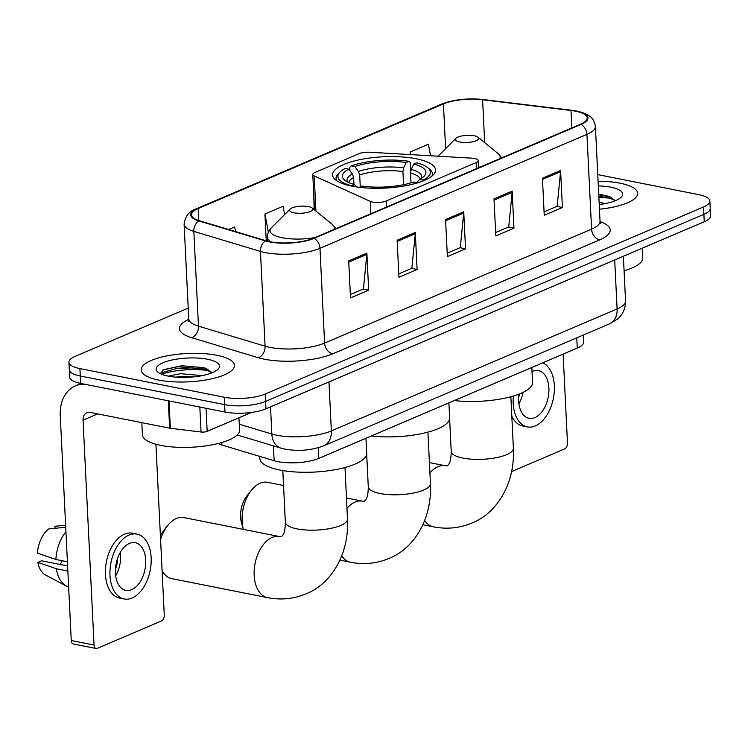 <?xml version="1.0" encoding="UTF-8"?>
<svg xmlns="http://www.w3.org/2000/svg" width="748" height="748" viewBox="0 0 748 748"><rect width="100%" height="100%" fill="white"/><g stroke="black" fill="none" stroke-linecap="round" stroke-linejoin="round"><path stroke-width="1.12" d="M474.597 158.501A9.724 2.955 -2.8 0 0 471.633 158.146L369.699 152.246A9.724 2.955 -2.8 0 0 359.012 153.686L314.899 172.508A9.724 2.955 -2.8 0 0 312.786 174.49A9.724 2.955 -2.8 0 0 314.216 175.93L370.316 201.39A9.724 2.955 -2.8 0 0 386.202 200.978L476.139 162.597A9.724 2.955 -2.8 0 0 478.253 160.614A9.724 2.955 -2.8 0 0 474.597 158.501M416.15 158.744A51.547 15.671 -2.8 0 0 361.368 159.371A51.547 15.671 -2.8 0 0 332.579 174.957A51.547 15.671 -2.8 0 0 351.981 186.14A51.547 15.671 -2.8 0 0 406.753 185.513A51.547 15.671 -2.8 0 0 435.542 169.927A51.547 15.671 -2.8 0 0 416.15 158.744M583.262 335.067L583.608 342.135A29.172 8.873 177.2 0 1 577.26 348.082L318.779 458.393A29.172 8.873 177.2 0 1 274.142 460.721L221.894 445.013A29.172 8.873 177.2 0 1 218.098 443.527M188.216 308.12L75.277 356.319A29.172 8.873 -2.8 0 0 68.928 362.266L69.657 377.076A29.172 8.873 -2.8 0 0 80.634 383.406L224.989 412.045A29.172 8.873 -2.8 0 0 265.951 408.81L704.251 221.754A29.172 8.873 -2.8 0 0 710.6 215.807L710.235 208.412A29.172 8.873 -2.8 0 1 703.887 214.358A29.172 8.873 -2.8 0 0 710.235 208.412L709.88 201.006A29.172 8.873 -2.8 0 0 698.894 194.676L597.764 174.611M68.928 362.266A29.172 8.873 -2.8 0 0 79.914 368.596L224.269 397.235A29.172 8.873 -2.8 0 0 265.222 394.009L265.587 401.414L703.887 214.358L265.587 401.414A29.172 8.873 -2.8 0 1 224.634 404.64A29.172 8.873 -2.8 0 0 265.587 401.414L265.951 408.81M79.914 368.596L80.27 376.001L224.634 404.64L80.27 376.001A29.172 8.873 -2.8 0 1 69.293 369.671A29.172 8.873 -2.8 0 0 80.27 376.001L80.634 383.406M620.055 183.204A46.685 14.193 -2.8 0 0 598.091 181.24A46.685 14.193 -2.8 0 1 620.055 183.204A46.685 14.193 -2.8 0 1 637.623 193.321A46.685 14.193 -2.8 0 0 620.055 183.204M216.864 355.272A46.685 14.193 -2.8 0 0 167.253 355.833A46.685 14.193 -2.8 0 0 141.185 369.951A46.685 14.193 -2.8 0 0 158.744 380.078A46.685 14.193 -2.8 0 0 208.355 379.517A46.685 14.193 -2.8 0 0 234.433 365.389A46.685 14.193 -2.8 0 0 216.864 355.272A46.685 14.193 -2.8 0 0 167.253 355.833A46.685 14.193 -2.8 0 0 141.185 369.951A46.685 14.193 -2.8 0 0 158.744 380.078A46.685 14.193 -2.8 0 0 208.355 379.517A46.685 14.193 -2.8 0 0 234.433 365.389A46.685 14.193 -2.8 0 0 216.864 355.272M575.493 111.19A31.117 9.462 177.2 0 1 587.208 117.941A31.117 9.462 177.2 0 1 580.429 124.28L313.449 238.219A31.117 9.462 177.2 0 1 265.839 240.706L199.23 220.679A31.117 9.462 177.2 0 1 191.451 214.891A31.117 9.462 177.2 0 1 198.22 208.552L443.424 103.907A31.117 9.462 177.2 0 1 482.591 99.755L570.976 110.48A31.117 9.462 177.2 0 1 575.493 111.19M575.979 110.985A31.902 9.696 -2.8 0 0 571.35 110.255L482.965 99.531A31.902 9.696 -2.8 0 0 442.816 103.785L197.612 208.43A31.902 9.696 -2.8 0 0 198.65 220.866L265.26 240.884A31.902 9.696 -2.8 0 0 314.057 238.341L581.037 124.402A31.902 9.696 -2.8 0 0 575.979 110.985M348.699 260.893L350.513 297.91L368.671 290.159L366.866 253.142L348.699 260.893M350.344 294.516L363.425 288.934L366.838 254.414A7.779 5.732 -113.1 0 0 366.866 253.142M363.126 289.055L368.671 290.159M397.132 240.23L398.946 277.237L417.104 269.486L415.299 232.478L397.132 240.23M398.778 273.843L411.858 268.261L415.271 233.741A7.779 5.732 -113.1 0 0 415.299 232.478M411.559 268.392L417.104 269.486M542.431 178.22L544.235 215.237L562.403 207.486L560.589 170.469L542.431 178.22M544.077 211.834L557.157 206.252L560.561 171.731A7.779 5.732 -113.1 0 0 560.589 170.469M556.858 206.383L562.403 207.486M493.998 198.884L495.812 235.901L513.97 228.149L512.156 191.133L493.998 198.884M495.644 232.506L508.724 226.924L512.128 192.404A7.779 5.732 -113.1 0 0 512.156 191.133M508.425 227.055L513.97 228.149M445.565 219.557L447.379 256.573L465.536 248.822L463.732 211.806L445.565 219.557M447.211 253.179L460.291 247.597L463.695 213.068A7.779 5.732 -113.1 0 0 463.732 211.806M459.992 247.719L465.536 248.822M599.457 209.197A46.685 14.193 -2.8 0 0 637.623 193.321A46.685 14.193 -2.8 0 1 599.457 209.197M265.222 394.009L703.531 206.953A29.172 8.873 -2.8 0 0 709.88 201.006M235.545 231.6L234.666 226.915L228.589 229.505M430.558 155.771L428.389 144.233L410.231 151.984L410.353 154.602M284.651 214.536L283.099 206.242L264.932 213.993L266.241 240.819M313.702 193.18L314.16 209.618M313.365 193.33L313.823 195.78M410.231 151.984L410.727 154.621M264.932 213.993L268.382 232.31M624.084 270.711A48.629 14.782 -2.8 0 0 642.738 258.004L642.261 248.214M599.111 202.194L605.338 203.568M599.232 204.559A31.706 9.64 -2.8 0 0 621.158 197.21A31.706 9.64 -2.8 0 0 610.733 187.178A31.706 9.64 -2.8 0 0 598.316 185.887M614.921 200.866L609.657 196.537L598.718 194.041M598.821 196.219L609.34 198.127L614.529 199.997M598.746 194.751L611.153 197.22M511.669 471.521L564.665 448.903A4.862 2.936 101.2 0 0 567.47 442.984L563.122 354.113M518.925 394.149A24.31 14.698 101.2 0 0 529.032 418.319A24.31 14.698 101.2 0 0 534.895 417.599A24.31 14.698 101.2 0 0 548.826 392.635A24.31 14.698 101.2 0 0 538.495 370.625A24.31 14.698 101.2 0 0 532.632 371.335A24.31 14.698 101.2 0 0 532.024 371.606M518.888 403.77A24.31 14.698 101.2 0 0 523.114 392.345M518.635 397.207A19.448 11.762 101.2 0 0 519.748 393.822M511.81 416.225A33.062 19.99 101.2 0 0 522.768 425.995L527.331 426.902A33.062 19.99 101.2 0 0 535.297 425.93A33.062 19.99 101.2 0 0 554.044 394.121A33.062 19.99 101.2 0 0 542.711 362.827M513.352 396.029A33.062 19.99 101.2 0 0 527.331 426.902M243.399 529.388L241.576 523.095A21.393 12.94 -78.8 0 1 246.999 495.784L251.45 490.211A31.117 18.822 101.2 0 0 243.409 529.388M283.548 485.499L267.578 482.329A31.117 18.822 101.2 0 0 260.07 483.245A31.117 18.822 101.2 0 0 251.45 490.211M353.972 184.429L353.636 177.528L352.355 174.032L348.68 169.151A41.823 12.716 -2.8 0 0 344.772 180.277A41.823 12.716 -2.8 0 0 354.496 184.569L351.56 186.056M349.942 170.834L349.774 167.412L351.214 165.869A46.292 14.072 -2.8 0 1 409.016 161.306L406.211 162.503A41.823 12.716 -2.8 0 0 354.73 166.561L358.414 171.451L359.695 174.948L360.274 186.86M403.555 184.7L402.91 171.535L403.649 167.879L406.211 162.503M371.345 435.962A53.491 16.26 -2.8 0 0 449.613 417.833L448.884 402.863M348.68 169.151L345.165 168.45A46.292 14.072 -2.8 0 0 340.116 171.947L338.358 173.704A48.237 14.67 -2.8 0 0 336.067 178.501A48.237 14.67 -2.8 0 0 336.75 180.736M409.016 161.306L410.315 162.643L410.727 170.881M409.483 184.962A46.292 14.072 -2.8 0 0 417.094 182.718L413.579 182.026A41.823 12.716 -2.8 0 1 362.097 186.084L359.283 187.29A46.292 14.072 -2.8 0 0 359.984 187.374M340.116 171.947A46.292 14.072 -2.8 0 0 351.7 185.766M354.73 166.561L351.214 165.869M354.496 184.569L357.469 187.589M431.961 176.079A48.237 14.67 -2.8 0 0 432.428 173.788A48.237 14.67 -2.8 0 0 429.679 169.235L427.753 167.664A46.292 14.072 -2.8 0 0 416.608 162.821L413.812 164.008L411.25 169.394L410.512 173.04L410.989 182.858M423.602 180.736L423.144 180.137A46.292 14.072 -2.8 0 0 427.753 167.664M423.144 180.137L419.628 179.436A41.823 12.716 -2.8 0 0 423.938 176.406A41.823 12.716 -2.8 0 0 413.812 164.008M416.365 182.951L419.628 179.436M459.824 141.998A11.669 3.544 -2.8 0 0 473.858 141.494A11.669 3.544 -2.8 0 0 478.084 137.23A11.669 3.544 -2.8 0 0 474.354 135.799A11.669 3.544 -2.8 0 0 455.99 138.305A11.669 3.544 -2.8 0 0 459.824 141.998M454.279 400.563A53.491 16.26 -2.8 0 0 532.557 382.434L531.828 367.474M160.39 535.624A21.393 12.94 -78.8 0 1 163.298 531.024L167.748 525.451A31.117 18.822 101.2 0 0 160.577 539.56M344.987 467.528L347.502 519.093C349.297 555.427 330.177 584.525 305.951 593.865C293.637 598.989 280.818 600.242 267.494 597.624A31.117 18.822 -78.8 0 1 254.264 569.443A31.117 18.822 -78.8 0 1 272.104 537.485A31.117 18.822 -78.8 0 1 279.602 536.568L183.877 517.579A31.117 18.822 101.2 0 0 176.369 518.486A31.117 18.822 101.2 0 0 167.748 525.451M162.101 570.715A31.117 18.822 101.2 0 0 171.76 578.625L267.494 597.624M293.945 212.787A11.669 3.544 -2.8 0 0 307.98 212.282A11.669 3.544 -2.8 0 0 312.206 208.019A11.669 3.544 -2.8 0 0 308.475 206.588A11.669 3.544 -2.8 0 0 290.112 209.094A11.669 3.544 -2.8 0 0 293.945 212.787M259.724 456.383L259.827 458.449A53.491 16.26 -2.8 0 0 279.958 470.053A53.491 16.26 -2.8 0 0 336.806 469.407A53.491 16.26 -2.8 0 0 366.679 453.232L365.95 438.263M206.046 408.286L207.177 431.362L251.552 412.419M84.496 384.173A38.905 28.639 -113.1 0 0 75.38 385.884A38.905 28.639 -113.1 0 0 60.261 415.636L71.256 640.503L94.052 645.028L83.047 420.161A9.724 7.162 66.9 0 1 86.833 412.718A9.724 7.162 66.9 0 1 90.199 412.41L169.637 428.174L168.3 400.797M94.052 645.028A4.862 2.936 101.2 0 0 96.127 648.507L73.332 643.981A4.862 2.936 -78.8 0 1 71.256 640.503M96.127 648.507A4.862 2.936 101.2 0 0 97.305 648.357L161.475 620.971A4.862 2.936 101.2 0 0 164.27 615.052L155.921 444.247M207.177 431.362A4.862 1.477 177.2 0 1 201.053 432.017L170.348 428.286A4.862 1.477 177.2 0 1 169.637 428.174M131.704 589.676A24.31 14.698 101.2 0 0 145.636 564.703A24.31 14.698 101.2 0 0 135.304 542.693A24.31 14.698 101.2 0 0 129.441 543.403A24.31 14.698 101.2 0 0 115.501 568.377A24.31 14.698 101.2 0 0 125.842 590.387A24.31 14.698 101.2 0 0 131.704 589.676M115.697 575.838A24.31 14.698 101.2 0 0 120.372 552.267M60.027 564.45A19.448 11.762 101.2 0 0 62.206 560.738M115.444 569.275A19.448 11.762 101.2 0 0 117.632 558.232M137.006 534.109L132.443 533.202A33.062 19.99 101.2 0 0 124.477 534.175A33.062 19.99 101.2 0 0 105.524 568.125A33.062 19.99 101.2 0 0 119.577 598.073L124.131 598.97A33.062 19.99 101.2 0 0 132.106 597.998A33.062 19.99 101.2 0 0 151.059 564.048A33.062 19.99 101.2 0 0 137.006 534.109A33.062 19.99 101.2 0 0 129.03 535.072A33.062 19.99 101.2 0 0 110.078 569.032A33.062 19.99 101.2 0 0 124.131 598.97M65.936 531.772A32.089 19.411 101.2 0 0 55.894 559.485L37.4 553.127A25.282 15.287 101.2 0 1 48.891 528.845L65.721 527.303M67.404 561.767L55.894 559.485M67.61 565.956L41.579 560.794L37.849 562.384L56.343 568.742L67.853 571.023M56.343 568.742A32.089 19.411 101.2 0 0 66.348 586.002A32.089 19.411 101.2 0 0 68.638 586.928M65.618 525.283L54.941 526.265L55.043 528.275M55.595 526.199A25.282 15.287 101.2 0 0 55.259 526.227A25.282 15.287 101.2 0 0 54.941 526.265M37.849 562.384A25.282 15.287 101.2 0 0 45.572 575.044L66.348 586.002M141.811 422.657L142.41 434.822A48.629 14.782 -2.8 0 0 160.708 445.369A48.629 14.782 -2.8 0 0 212.385 444.789A48.629 14.782 -2.8 0 0 239.547 430.072L238.939 417.805M168.394 376.16L180.362 373.654L202.147 375.636M175.808 377.132L180.502 376.59L193.76 376.889M207.542 359.246A31.706 9.64 -2.8 0 0 169.431 360.63A31.706 9.64 -2.8 0 0 157.95 372.214A31.706 9.64 -2.8 0 0 168.076 376.094A31.706 9.64 -2.8 0 0 217.967 369.278A31.706 9.64 -2.8 0 0 207.542 359.246M211.731 372.934L206.467 368.614L203.578 367.633L181.671 365.753L163.532 369.671L160.502 373.776M160.399 373.121L177.734 368.194L206.149 370.195L211.338 372.065M162.896 370.017L177.659 366.726L207.963 369.297M576.764 337.834L577.26 348.082M221.773 442.526L221.894 445.013M273.413 445.864L274.142 460.721M318.255 447.734L318.779 458.393M314.216 175.93L315.927 211.067M370.316 201.39L370.915 213.704M386.202 200.978L386.492 207.046M476.139 162.597L476.439 168.665M239.257 424.228L271.842 434.018A38.905 11.828 -2.8 0 0 276.751 435.224A38.905 11.828 -2.8 0 0 331.355 430.923L617.1 308.971A38.905 11.828 -2.8 0 0 625.562 301.042C625.468 312.197 619.353 317.666 617.315 319.19L609.545 323.847L323.8 445.799A19.448 14.315 66.9 0 0 331.355 430.923L328.961 381.919M614.706 259.977L617.1 308.971A19.448 14.315 66.9 0 1 609.545 323.847M270.514 406.865L271.842 434.018A19.448 14.072 106.7 0 0 280.799 448.08L237.172 434.971M704.251 221.754L703.531 206.953M224.989 412.045L224.269 397.235M600.083 221.604A48.629 14.782 177.2 0 1 599.634 239.893L332.654 353.832A9.724 7.162 66.9 0 1 324.604 343.07L591.584 229.131A38.905 11.828 -2.8 0 0 600.046 221.202L600.943 223.764M332.654 353.832A48.629 14.782 177.2 0 1 264.39 359.208A48.629 14.782 177.2 0 1 258.256 357.712L191.647 337.685A48.629 14.782 177.2 0 1 188.748 319.321M269.991 347.371A38.905 11.828 -2.8 0 0 324.604 343.07L319.966 248.308A38.905 11.828 177.2 0 1 260.454 251.412L193.844 231.394A38.905 11.828 177.2 0 1 184.111 224.157L188.748 318.919A38.905 11.828 -2.8 0 0 198.472 326.147L265.082 346.174A38.905 11.828 -2.8 0 0 269.991 347.371M571.977 110.33A9.724 4.544 96.9 0 0 571.65 110.274A9.724 4.544 96.9 0 0 571.35 110.255M483.573 99.596A9.724 4.544 96.9 0 0 483.273 99.54C467.706 97.979 453.802 99.512 441.563 104.15A9.724 7.162 66.9 0 1 442.816 103.785M197.612 208.43A9.724 7.162 -113.1 0 0 196.359 208.795C189.3 210.983 185.214 216.107 184.111 224.157M198.65 220.866A9.724 7.031 106.7 0 0 193.844 231.394L198.472 326.147A9.724 7.031 -73.3 0 1 191.647 337.685M581.037 124.402A9.724 7.162 -113.1 0 1 586.946 134.369A38.905 11.828 177.2 0 0 595.408 126.44C593.959 118.951 591.294 114.379 576.605 111.05L483.273 99.54A9.724 4.544 96.9 0 0 482.965 99.531M265.26 240.884A9.724 7.031 106.7 0 0 260.454 251.412L265.082 346.174A9.724 7.031 -73.3 0 1 258.256 357.712M314.057 238.341A9.724 7.162 66.9 0 1 319.966 248.308L586.946 134.369L591.584 229.131A9.724 7.162 66.9 0 0 599.634 239.893M198.22 208.552L198.809 220.548M570.976 110.48L571.827 127.955M482.591 99.755L484.685 142.625M443.424 103.907L445.612 148.646M445.621 220.782L463.695 213.068M494.054 200.118L512.128 192.404M542.487 179.445L560.561 171.731M397.197 241.454L415.271 233.741M348.764 262.127L366.838 254.414M609.498 198.173A38.905 11.828 -2.8 0 0 598.886 197.528M427.921 432.138L430.446 483.704A31.117 9.462 177.2 0 1 423.677 490.043A31.117 9.462 177.2 0 1 379.984 493.493A31.117 9.462 177.2 0 1 368.278 486.742C368.175 498.215 365.725 499.318 365.903 499.552L364.463 501.225L362.546 501.179L346.474 497.981M346.979 508.369A31.117 18.822 -78.8 0 1 355.038 502.086A31.117 18.822 -78.8 0 1 362.546 501.179M430.446 483.704C432.232 520.038 413.111 549.125 388.895 558.466C376.571 563.59 363.752 564.843 350.429 562.225A31.117 18.822 -78.8 0 1 341.761 555.942M353.636 177.528A35.988 10.94 -2.8 0 0 348.661 182.577M402.91 171.535A35.988 10.94 -2.8 0 0 359.695 174.948M352.355 174.032A37.409 11.37 -2.8 0 0 347.521 182.035M403.649 167.879A37.409 11.37 -2.8 0 0 358.414 171.451M421.367 178.426A37.409 11.37 -2.8 0 0 411.25 169.394M420.283 179.081A35.988 10.94 -2.8 0 0 410.512 173.04M510.865 396.739L513.38 448.304A31.117 9.462 177.2 0 1 506.611 454.653A31.117 9.462 177.2 0 1 462.928 458.094A31.117 9.462 177.2 0 1 451.212 451.343C451.109 462.816 448.669 463.919 448.847 464.162L447.398 465.826L445.481 465.78L429.408 462.591M429.922 472.97A31.117 18.822 -78.8 0 1 437.982 466.696A31.117 18.822 -78.8 0 1 445.481 465.78M513.38 448.304C515.176 484.639 496.055 513.726 471.829 523.076C459.515 528.2 446.696 529.453 433.373 526.826A31.117 18.822 -78.8 0 1 424.705 520.543M478.58 167.178A32.164 9.78 -2.8 0 0 480.758 166.823M499.645 158.763A32.164 9.78 -2.8 0 0 498.336 153.789L478.084 137.23M347.502 519.093A31.117 9.462 177.2 0 1 340.733 525.442A31.117 9.462 177.2 0 1 297.05 528.883A31.117 9.462 177.2 0 1 285.334 522.141C285.231 533.605 282.791 534.717 282.968 534.951L281.519 536.615L279.602 536.568M267.7 241.211L267.522 237.443C267.251 234.077 268.607 230.777 271.571 227.56A32.164 9.78 -2.8 0 0 282.146 237.733A32.164 9.78 -2.8 0 0 314.88 237.612M333.767 229.552A32.164 9.78 -2.8 0 0 332.458 224.578L312.206 208.019M267.522 237.443A35.006 10.64 -2.8 0 0 271.328 241.95M83.047 420.161L97.708 413.906M169.011 400.937L170.348 428.286M201.053 432.017L199.828 407.052M206.308 370.241A38.905 11.828 -2.8 0 0 161.521 374.224M312.786 174.49L314.515 209.907M478.253 160.614L478.608 167.739M323.8 445.799C311.533 450.371 298.62 451.483 285.072 449.137L280.799 448.08M625.562 301.042L623.374 256.274M441.563 104.15L196.359 208.795M595.408 126.44L600.046 221.202M188.748 318.919L188.103 321.556L189.244 320.621M350.429 562.225L339.957 560.149M336.151 180.315L336.067 178.501M432.512 175.602L432.428 173.788M366.67 453.868L368.278 486.742M433.373 526.826L422.901 524.75M501.786 157.847L498.336 153.789M455.99 138.305L438.019 156.201M449.604 418.469L451.212 451.343M335.908 228.636L332.458 224.578M290.112 209.094L271.571 227.56M282.819 470.576L285.334 522.141M75.38 385.884L81.018 383.481M55.259 526.227L65.618 525.255"/></g></svg>
